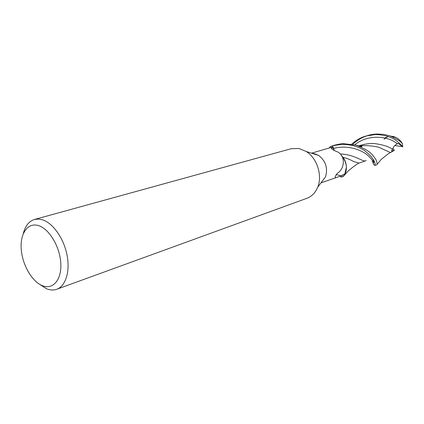 <?xml version="1.0" encoding="UTF-8"?>
<svg xmlns="http://www.w3.org/2000/svg" width="424" height="424" viewBox="0 0 424 424"><rect width="100%" height="100%" fill="white"/><g stroke="black" fill="none" stroke-linecap="round" stroke-linejoin="round"><path stroke-width="0.64" d="M23.272 233.698C25.196 225.96 28.943 221.217 34.508 219.473L291.103 148.744L298.835 148.469L306.282 151.522C317.104 158.163 322.653 175.557 317.677 187.238C315.382 192.756 311.794 196.445 306.912 198.294L56.774 289.253C53.556 290.382 50.117 290.202 46.46 288.707L39.379 284.165M312.281 153.43L314.221 153.626L318.726 155.47C325.759 161.067 328.028 168.18 325.537 176.813L317.677 187.238M34.508 219.473L38.462 219.044L42.665 219.849C53.048 223.209 63.727 238.378 66.992 254.861C70.326 271.349 65.715 286.11 56.774 289.253M38.828 225.711C49.523 229.167 60.107 247.219 60.818 263.622C61.687 280.089 52.703 290.127 42.22 285.633C31.736 281.377 22.133 264.327 21.2 248.708C20.119 233.041 28.122 222.006 38.828 225.711M341.325 155.391L342.041 156.218L341.325 155.391M342.793 157.352C347.134 163.643 347.532 169.743 343.991 175.658L343.604 176.161L341.029 177.137L340.504 176.098M341.405 155.502L341.887 156.053C344.754 159.164 346.26 162.88 346.397 167.199L344.844 173.972L341.792 175.653L335.352 177.868L335.267 176.4L337.361 173.262C344.129 169.425 346.355 156.652 337.605 151.893C334.451 150.732 332.405 149.619 331.473 148.548L331.224 147.669L332.957 146.916L333.381 148.48L332.649 145.777L334.26 150.509M344.844 173.972L339.995 176.278M334.186 150.467L333.381 148.49L334.218 150.488M340.96 175.923L336.195 174.487M335.723 177.751L335.098 177.471L335.352 177.868M343.541 176.236L342.226 176.792L343.498 176.352L345.115 173.755L346.397 167.199M340.726 176.024L340.832 176.4M315.854 154.066L315.451 154.431M332.639 145.739L330.158 146.715L329.289 147.987L330.1 146.794L332.639 145.739L341.845 144.33C350.171 144.483 357.141 146.206 362.753 149.502C364.534 150.329 367.375 152.746 371.276 156.758C376.697 163.765 374.8 165.164 374.795 165.44L373.496 164.231L372.299 160.585M311.502 153.181L332.957 146.916M333.428 148.586L332.649 145.777L330.095 146.794M374.795 165.44L376.899 164.708L377.143 164.279C377.36 163.749 376.904 162.058 375.77 159.196C372.903 156.053 372.447 151.463 355.959 145.13L343.906 143.725C342.11 143.603 338.967 144.096 334.472 145.204L332.342 145.819M342.226 176.792L341.029 177.137M351.607 144.224C356.467 139.931 361.338 137.185 366.23 135.993L375.272 134.562C383.529 134.705 390.34 136.586 395.703 140.196C398.904 142.671 401.184 144.828 402.551 146.662L394.85 145.522M391.246 136.221L393.705 136.581C397.458 137.747 400.389 140.148 402.493 143.784L402.758 146.9M402.493 143.784C400.744 141.377 396.488 138.701 389.73 135.77L383.593 134.387L377.106 134.021C373.359 134.207 370.438 134.662 368.334 135.383L366.23 135.993M390.79 152.433L390.446 152.598M359.393 145.936L360.707 145.713C367.083 145.39 373.072 145.893 378.674 147.223L390.488 152.566L394.336 150.324L391.453 150.939L392.555 149.312C389.11 146.678 383.137 144.764 374.646 143.577C370.406 143.286 365.912 143.81 361.153 145.135L358.911 145.808M354.729 144.823C367.65 134.048 388.315 135.749 397.352 143.869C395.104 144.78 393.509 146.593 392.555 149.312M402.551 146.662L398.269 143.46L397.034 143.625M384.605 137.991L388.384 136.608M359.07 163.076L353.892 161.618C349.752 159.403 346.138 157.998 343.032 157.399M341.018 177.094L343.604 176.161L343.991 175.658C345.746 173.178 346.541 170.22 346.387 166.791M367.295 135.701C361.773 137.456 356.929 140.36 352.757 144.42M366.214 160.447L365.615 160.828C363.05 162.212 355.148 154.612 340.329 153.949L340.329 153.949M384.059 139.204L386.603 137.36M392.847 148.384L394.336 150.324M373.3 159.302C373.878 165.62 375.42 162.593 369.087 156.61C362.827 150.117 347.876 144.473 333.397 148.474L331.436 147.504M318.726 155.47L306.282 151.522M335.607 177.794L320.973 182.866M331.224 147.669L331.653 148.723M360.702 145.718C361.582 145.867 361.974 146.195 361.884 146.704L355.974 145.13M390.589 152.529C388.697 153.022 382.162 158.724 380.991 159.662L377.143 164.274M374.646 143.577L371.811 143.524M360.803 145.702L359.897 146.073M393.705 136.581L393.843 137.18L389.73 135.77M359.107 163.06C356.881 163.818 350.277 169.171 348.21 170.946L343.996 175.647M365.615 160.828L358.985 163.102"/></g></svg>
